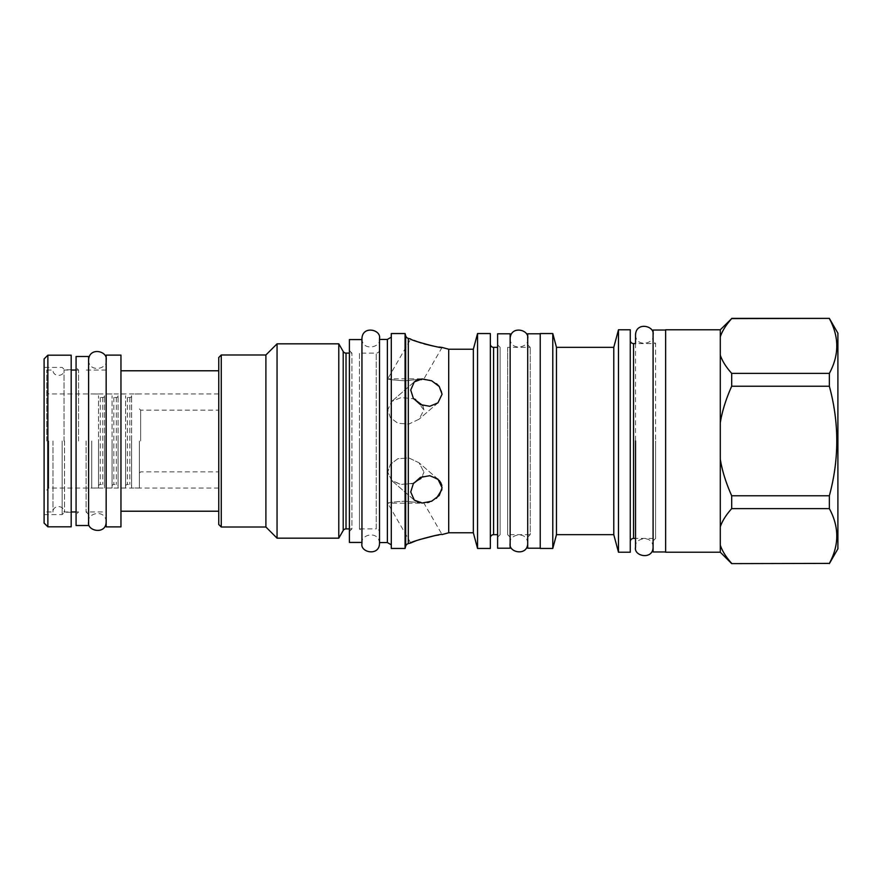 <?xml version="1.0" encoding="UTF-8"?>
<svg xmlns="http://www.w3.org/2000/svg" width="882" height="882" viewBox="0 0 882 882"><rect width="100%" height="100%" fill="white"/><g stroke="black" fill="none" stroke-linecap="round" stroke-linejoin="round"><path stroke-width="0.66" stroke-dasharray="4.41 3.31" d="M361.951 542.43L361.951 339.57M379.503 532.155L379.503 349.845L379.503 532.155A3.263 3.263 180 0 0 376.239 528.891L376.239 353.109L376.239 528.891L359.437 528.891L359.437 441L359.437 528.891L361.951 531.405M379.503 349.845A3.263 3.263 0 0 1 376.239 353.109L359.437 353.109L359.437 441L359.437 353.109L361.951 350.595M349.404 542.43L349.404 339.57M349.404 531.405L351.918 528.891L351.918 353.109L351.918 528.891L349.404 528.891M349.404 350.595L351.918 353.109L349.404 353.109M338.787 343.826L338.787 538.174M277.058 343.826L277.058 538.174M265.901 354.983L265.901 527.017M218.758 524.503L218.758 357.497M218.758 441L218.758 370.782L218.758 441M221.261 527.017L221.261 354.983M120.955 355.115L120.955 526.885M106.16 355.115L106.16 526.885M106.16 441L106.16 522.001L106.16 441M86.105 441L86.105 511.968L86.105 441M88.608 525.507L88.608 356.493M76.073 525.507L76.073 356.493M78.575 441L78.575 370.032L78.575 441M64.033 441L64.033 370.032L64.033 441M52.997 441L52.997 511.968L52.997 441M46.735 441L46.735 370.032L46.735 441M48.742 441L48.742 488.066L48.742 441M139.389 441L139.389 488.022L139.389 441M131.616 441L131.616 488.022L131.616 441M131.616 486.269L131.616 395.731L131.616 486.269A1.753 1.753 0 0 0 129.863 484.505L127.35 484.505A1.753 1.753 0 0 0 125.597 486.269L125.597 395.731L125.597 486.269M131.616 395.731A1.753 1.753 0 0 1 129.863 397.495L127.35 397.495A1.753 1.753 0 0 1 125.597 395.731M125.597 441L125.597 488.022L125.597 441M118.078 441L118.078 488.022L118.078 441M118.078 486.269L118.078 395.731L118.078 486.269A1.753 1.753 0 0 0 116.325 484.505L113.811 484.505A1.753 1.753 0 0 0 112.058 486.269L112.058 395.731L112.058 486.269M118.078 395.731A1.753 1.753 0 0 1 116.325 397.495L113.811 397.495A1.753 1.753 0 0 1 112.058 395.731M112.058 441L112.058 488.022L112.058 441M104.539 441L104.539 488.022L104.539 441M104.539 486.269L104.539 395.731L104.539 486.269A1.753 1.753 0 0 0 102.775 484.505L100.272 484.505A1.753 1.753 0 0 0 98.519 486.269L98.519 395.731L98.519 486.269M104.539 395.731A1.753 1.753 0 0 1 102.775 397.495L100.272 397.495A1.753 1.753 0 0 1 98.519 395.731M98.519 441L98.519 488.022L98.519 441M91.75 441L91.75 488.022L91.75 441M379.503 339.438L379.503 542.562M387.374 339.438L387.374 542.562M391.288 337.178L391.288 544.822L391.288 337.178M391.288 548.45L391.288 333.55M405.081 333.55L405.081 548.45M410.725 542.959L387.76 503.192C388.289 502.542 394.022 501.869 404.959 501.185L423.955 503.192L404.948 501.185C394.011 501.869 388.289 502.542 387.76 503.192L423.955 503.192L442.069 534.558L438.729 534.988M419.049 539.729L415.643 540.953M442.069 347.442L423.955 378.808L387.76 378.808C388.289 379.458 394.022 380.131 404.959 380.815L423.955 378.808L404.948 380.815C394.011 380.131 388.289 379.458 387.76 378.808L410.725 339.041L414.088 340.441M421.232 342.999L423.988 343.837M433.227 346.075L436.822 346.714M437.174 346.78L439.071 347.056M448.706 532.783L448.706 349.217M439.203 480.403L429.788 475.707L420.405 477.405L413.338 483.667L410.725 491.98L414.286 500.127L416.039 501.362M416.502 501.615L427.516 502.597M429.214 502.145L436.447 498.319M441.915 489.609L441.882 485.817M441.43 484.13L440.978 483.06M415.51 380.958L414.286 381.873L410.725 390.02L413.327 398.322L420.372 404.584L429.766 406.304L437.957 402.831L442.069 394.232M442.069 394.221L441.706 391.41L438.982 386.206M436.513 383.736L429.799 380.054M429.589 379.977L417.693 379.855M473.347 349.217L473.347 532.783M477.548 333.55L477.548 548.45M490.337 333.55L490.337 548.45M490.337 344.079L490.337 537.921L490.337 344.079M497.613 537.171L497.613 441L497.613 537.171L500.116 534.657L500.116 441L500.116 534.657L497.613 534.657M497.613 344.829L497.613 441L497.613 344.829L500.116 347.343L500.116 441L500.116 347.343L497.613 347.343M497.613 333.793L497.613 548.207M510.149 333.793L510.149 548.207M527.701 537.171L527.701 441L527.701 537.171L530.214 534.657L530.214 347.343L530.214 534.657L507.646 534.657L507.646 441L507.646 534.657L510.149 537.171M527.701 344.829L527.701 441L527.701 344.829L530.214 347.343L507.646 347.343L507.646 441L507.646 347.343L510.149 344.829M527.701 333.793L527.701 548.207M540.236 441L540.236 548.207L540.236 441M540.236 548.45L540.236 333.55M552.782 333.55L552.782 548.45M556.476 347.343L556.476 534.657M613.773 347.343L613.773 534.657M618.48 329.78L618.48 552.22M630.266 329.78L630.266 552.22M630.266 340.32L630.266 541.68L630.266 340.32M653.088 540.931L655.591 538.428L655.591 441L655.591 538.428L635.536 538.428L635.536 343.572L655.591 343.572L655.591 441L655.591 343.572L653.088 341.069L653.088 540.931L653.088 341.069M653.088 330.033L653.088 551.967M665.623 441L665.623 551.967L665.623 441M665.623 552.22L665.623 329.78M720.285 355.093L720.285 422.798C722.182 411.188 725.985 399.006 731.696 386.228L731.696 373.373C725.952 366.945 722.149 360.848 720.285 355.093L720.285 329.78M731.696 318.38L829.356 318.38M731.696 563.62L731.696 563.4C725.952 556.972 722.149 550.875 720.285 545.12L720.285 552.22M829.356 495.772L731.696 495.772C725.952 482.917 722.149 470.734 720.285 459.202L720.285 526.907C722.182 521.108 725.985 515.022 731.696 508.627L829.356 508.627L829.356 495.772C839.256 459.257 839.256 422.743 829.356 386.228L829.356 373.373C839.256 355.115 839.256 336.858 829.356 318.6M720.285 545.12L720.285 526.907M731.696 563.4L829.356 563.4C839.256 545.142 839.256 526.885 829.356 508.627M837.9 548.825L837.9 333.175M731.696 386.228L829.356 386.228M720.285 459.202L720.285 422.798M731.696 495.772L731.696 508.627M731.696 373.373L829.356 373.373M413.625 483.248L401.078 484.427L391.685 480.558L387.76 472.091L390.417 464.296L397.848 458.739L408.752 457.901L419.049 462.785L423.955 472.091L419.049 462.785L408.741 457.901L397.837 458.739L390.417 464.296L387.76 472.091L391.685 480.558L400.318 484.306L411.982 483.733L421.122 478.761L423.955 472.091L422.842 476.423M422.842 405.577L423.955 409.91L419.049 419.215L408.741 424.099L397.837 423.261L390.417 417.704L387.76 409.91L391.685 401.442L401.09 397.573L413.625 398.752L401.078 397.573L391.685 401.442L387.76 409.91L390.417 417.704L397.848 423.261L408.752 424.099L419.049 419.215L423.955 409.91L415.654 399.535M44.1 358.941L44.1 523.059M47.86 355.17L47.86 526.83M71.177 355.17L71.177 526.83M64.54 441L64.54 512.221L64.54 441M62.159 441L62.159 514.603L62.159 441M379.503 441L379.503 543.323L379.503 441M346.02 528.891L346.02 353.109M343.197 530.523L343.197 351.477M140.646 441L140.646 410.152L140.646 441M129.863 397.495L129.863 484.505L129.863 397.495M127.35 397.495L127.35 484.505L127.35 397.495M116.325 397.495L116.325 484.505L116.325 397.495M113.811 397.495L113.811 484.505L113.811 397.495M102.775 397.495L102.775 484.505L102.775 397.495M100.272 397.495L100.272 484.505L100.272 397.495M405.665 546.267L405.665 335.733M408.322 338.401L408.322 543.599M493.6 534.657L493.6 347.343M633.53 538.428L633.53 343.572M88.608 514.471L86.105 511.968L106.16 511.968M106.16 370.032L86.105 370.032L88.608 367.529M76.073 370.032L78.575 370.032L76.073 367.529M46.735 370.032L52.997 370.032C52.766 377.287 64.485 377.011 64.033 370.032L71.177 370.032M46.735 511.968L52.997 511.968C52.567 504.978 64.276 504.713 64.033 511.968L71.177 511.968M76.073 511.968L78.575 511.968L76.073 514.471M218.758 488.066L48.742 488.066L46.735 490.072M218.758 393.934L48.742 393.934L46.735 391.928M139.389 408.906L140.646 410.152L218.758 410.152M139.389 473.094L140.646 471.848L218.758 471.848M139.389 488.022L131.616 488.022M139.389 393.978L131.616 393.978M125.597 488.022L118.078 488.022M125.597 393.978L118.078 393.978M112.058 488.022L104.539 488.022M112.058 393.978L104.539 393.978M98.519 488.022L91.75 488.022M98.519 393.978L91.75 393.978M437.957 479.169L419.049 462.785L437.957 479.169M414.275 500.116L391.685 480.558L414.286 500.127M414.286 381.873L391.685 401.442L414.286 381.873M437.946 402.842L419.049 419.215L437.957 402.831M44.1 514.603L62.159 514.603L64.54 512.221L71.177 512.221M71.177 369.779L64.54 369.779L62.159 367.397L44.1 367.397M379.503 338.567C381.531 347.706 362.105 351.653 361.951 338.567M361.951 543.433C360.077 534.415 378.962 530.104 379.503 543.433M527.701 338.567C529.729 347.706 510.303 351.653 510.149 338.567M510.149 543.433C508.275 534.415 527.171 530.104 527.701 543.433M653.088 334.796C655.117 343.947 635.69 347.894 635.536 334.796M635.536 547.204C633.662 538.174 652.548 533.864 653.088 547.204M106.16 359.999C108.188 369.15 88.762 373.097 88.608 359.999M88.608 522.001C86.745 512.971 105.631 508.66 106.16 522.001"/><path stroke-width="1.32" d="M361.951 339.57L361.951 543.323L361.951 338.677L361.951 542.43L349.404 542.43L349.404 339.57L361.951 339.57M349.404 353.109L346.02 353.109L346.02 528.891L349.404 528.891M346.02 353.109A3.263 3.263 0 0 1 343.197 351.477L343.197 530.523A3.263 3.263 180 0 1 346.02 528.891M343.197 530.523L338.787 538.174L277.058 538.174L265.901 527.017L221.261 527.017L221.261 354.983L265.901 354.983L265.901 527.017M343.197 351.477L338.787 343.826L338.787 538.174M338.787 343.826L277.058 343.826L277.058 538.174M277.058 343.826L265.901 354.983M221.261 354.983L218.758 357.497L218.758 524.503L221.261 527.017M120.955 526.885L120.955 355.115L106.16 355.115L106.16 526.885L120.955 526.885M88.608 356.493L88.608 525.507L76.073 525.507L76.073 356.493L88.608 356.493M391.288 337.178L387.374 339.438L379.503 339.438L379.503 543.433C379.348 556.531 359.922 552.584 361.951 543.433M387.374 339.438L387.374 542.562L379.503 542.562M391.288 544.822L387.374 542.562M391.288 333.55L391.288 548.45L405.081 548.45L405.081 333.55L391.288 333.55M405.081 333.55L405.665 335.733L405.665 546.267L405.081 548.45M405.665 546.267A3.76 3.76 0 0 1 408.322 543.599L410.725 542.959C409.16 542.011 443.04 532.948 442.069 534.558L448.706 532.783L448.706 349.217L442.069 347.442C443.04 349.052 409.16 339.989 410.725 339.041L408.322 338.401A3.76 3.76 0 0 1 405.665 335.733M410.725 390.02L414.286 381.873L422.059 378.951L431.662 380.77L439.258 386.537L442.069 394.221L437.957 402.831L429.788 406.293L420.405 404.595L413.338 398.333L410.725 390.02M410.725 491.98L413.327 483.678L420.372 477.416L429.766 475.696L437.957 479.169L442.069 487.779L439.236 495.486L431.64 501.23L422.07 503.049L414.286 500.127L410.725 491.98M438.729 534.988L435.234 535.55M435.069 535.583L419.049 539.729M415.643 540.953L414.088 541.559M413.57 541.769L410.725 542.959M414.088 340.441L417.076 341.577M417.484 341.72L421.232 342.999M423.988 343.837L433.227 346.075M439.071 347.056L442.069 347.442M427.516 502.597L429.214 502.145M436.447 498.319L441.915 489.609M441.882 485.817L441.43 484.13M440.978 483.06L439.203 480.403M438.982 386.206L436.513 383.736M417.693 379.855L415.51 380.958M477.548 333.55L477.548 548.45L490.337 548.45L490.337 333.55L477.548 333.55L473.347 349.217L448.706 349.217M473.347 349.217L473.347 532.783L448.706 532.783M477.548 548.45L473.347 532.783M490.337 344.079A3.263 3.263 0 0 0 493.6 347.343L493.6 534.657A3.263 3.263 0 0 0 490.337 537.921M497.613 534.657L493.6 534.657M497.613 347.343L493.6 347.343M497.613 548.207L497.613 333.793L510.149 333.793L510.149 548.207L497.613 548.207M540.236 548.207L527.701 548.207L527.701 333.793L540.236 333.793M540.236 333.55L540.236 548.45L552.782 548.45L552.782 333.55L540.236 333.55M618.48 329.78L618.48 552.22L630.266 552.22L630.266 329.78L618.48 329.78L613.773 347.343L556.476 347.343L556.476 534.657L552.782 548.45M556.476 347.343L552.782 333.55M613.773 347.343L613.773 534.657L556.476 534.657M618.48 552.22L613.773 534.657M630.266 340.32A3.263 3.263 0 0 0 633.53 343.572L633.53 538.428A3.263 3.263 0 0 0 630.266 541.68M653.088 547.204C652.934 560.29 633.508 556.344 635.536 547.204L635.536 538.428L633.53 538.428M653.088 334.796C654.951 325.778 636.065 321.467 635.536 334.796L635.536 343.572L633.53 343.572M665.623 551.967L653.088 551.967L653.088 330.033L665.623 330.033M720.285 329.78L731.696 318.6C725.952 325.028 722.149 331.125 720.285 336.88L720.285 329.78L665.623 329.78L665.623 552.22L720.285 552.22L731.696 563.62L829.356 563.4L731.696 563.62M829.356 563.62L837.9 548.825L837.9 333.175L829.356 318.38L731.696 318.6C725.985 324.984 722.182 331.081 720.285 336.88L720.285 552.22M829.356 318.6C839.256 336.858 839.256 355.115 829.356 373.373L829.356 386.228C839.256 422.743 839.256 459.257 829.356 495.772L829.356 508.627C839.256 526.885 839.256 545.142 829.356 563.4M720.285 355.093C722.182 360.892 725.985 366.978 731.696 373.373L829.356 373.373M720.296 545.131L720.285 545.12C722.182 550.919 725.985 557.016 731.696 563.4M720.285 459.202C722.182 470.812 725.985 482.994 731.696 495.772L731.696 508.627L829.356 508.627M731.696 508.627C725.952 515.055 722.149 521.152 720.285 526.907M731.696 495.772L829.356 495.772M731.696 373.373L731.696 386.228L829.356 386.228M731.696 386.228C725.952 399.083 722.149 411.266 720.285 422.798M415.654 399.535L413.625 398.752L422.842 405.577M422.842 476.423L413.625 483.248M44.1 523.059L44.1 358.941L47.86 355.17L47.86 526.83L44.1 523.059M47.86 526.83L71.177 526.83L71.177 355.17L47.86 355.17M379.503 441L379.503 543.323L379.503 441M379.503 339.438L379.503 338.567C381.366 329.537 362.48 325.226 361.951 338.567M635.536 441L635.536 547.204L635.536 441M408.322 543.599L408.322 338.401M120.955 370.782L218.758 370.782M120.955 511.218L218.758 511.218M71.177 370.032L76.073 370.032M71.177 511.968L76.073 511.968M731.696 318.38L829.356 318.38M510.149 543.433C508.12 552.584 527.546 556.531 527.701 543.433M527.701 338.567C529.575 329.537 510.689 325.226 510.149 338.567M88.608 522.001C86.579 531.14 106.005 535.087 106.16 522.001M106.16 359.999C108.034 350.97 89.148 346.659 88.608 359.999"/></g></svg>
